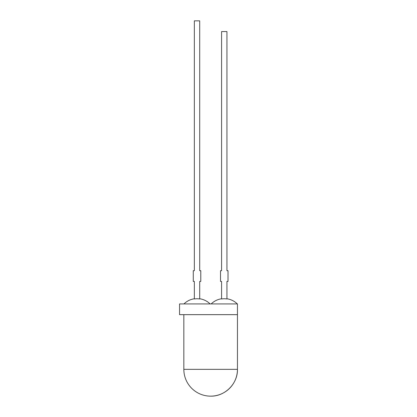 <?xml version="1.0" encoding="UTF-8"?>
<svg xmlns="http://www.w3.org/2000/svg" width="417" height="417" viewBox="0 0 417 417"><rect width="100%" height="100%" fill="white"/><g stroke="black" fill="none" stroke-linecap="round" stroke-linejoin="round"><path stroke-width="0.63" d="M199.707 270.69L200.78 270.69L200.78 281.418L199.707 281.418L199.707 298.963A18.447 18.447 0 0 0 194.348 298.963L194.348 281.418L193.274 281.418L193.274 270.69L194.348 270.69L194.348 20.85L199.707 20.85L199.707 270.69M226.942 281.418L226.942 298.963A18.447 18.447 0 0 0 221.583 298.963L221.583 281.418L220.51 281.418L220.51 270.69L221.583 270.69L221.583 31.572L226.942 31.572L226.942 270.69L228.016 270.69L228.016 281.418L226.942 281.418M183.84 314.658L183.84 369.342L237.45 369.342C237.82 383.666 224.972 396.52 210.642 396.15A26.808 26.808 0 0 0 237.45 369.342L237.45 303.936L179.55 303.936L179.55 314.658L237.45 314.658M226.942 298.765C230.961 299.38 234.427 301.105 237.346 303.936M183.944 303.936C186.863 301.105 190.329 299.38 194.348 298.765M221.583 298.765A18.64 18.64 0 0 0 211.179 303.936M210.111 303.936A18.64 18.64 0 0 0 199.707 298.765M183.84 369.342A26.808 26.808 0 0 0 210.642 396.15"/></g></svg>
